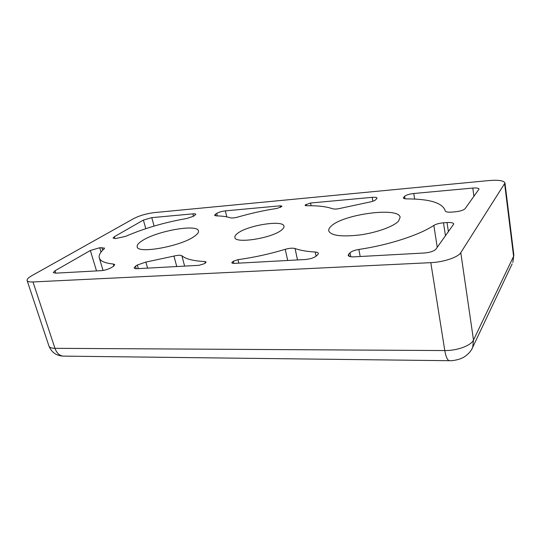 <?xml version="1.0" encoding="UTF-8"?>
<svg xmlns="http://www.w3.org/2000/svg" width="541" height="541" viewBox="0 0 541 541"><rect width="100%" height="100%" fill="white"/><g stroke="black" fill="none" stroke-linecap="round" stroke-linejoin="round"><path stroke-width="0.81" d="M237.729 233.245C247.967 225.191 283.437 219.666 283.971 226.199C284.194 227.274 283.437 228.512 281.699 229.918C272.454 238.141 234.889 244.065 234.889 237.438C234.632 236.214 235.585 234.814 237.729 233.245M331.146 226.179C342.953 214.236 399.305 206.642 400.11 217.34L398.568 221.073C393.787 226.469 376.644 232.677 359.691 234.977C341.27 237.012 330.95 235.646 328.739 230.865C328.475 229.431 329.28 227.862 331.146 226.179M142.628 240.441C157.607 230.777 197.641 223.818 198.459 230.919C198.811 232.454 197.357 234.327 194.084 236.545C180.478 246.419 137.313 254.094 137.171 246.818C136.785 245.046 138.604 242.923 142.628 240.441M488.902 180.566L154.401 212.593C146.597 213.567 139.754 215.528 133.877 218.49L31.831 275.687C28.382 277.648 26.807 279.264 27.104 280.529C27.53 281.624 29.491 282.098 32.974 281.956L430.805 262.656C443.6 262.148 458.173 257.245 460.783 252.661L504.969 183.02C503.901 180.62 498.545 179.801 488.902 180.566M186.544 218.544C164.572 222.378 144.251 228.316 125.58 236.363L115.618 238.547L113.055 238.081L114.32 236.742L143.399 220.065L151.784 217.644L192.853 213.864C194.659 213.709 195.653 213.864 195.842 214.331L193.597 216.224L186.544 218.544M348.729 254.114L350 252.796C351.697 251.274 354.646 250.158 358.859 249.448C388.702 245.046 419.147 235.146 433.841 225.408C436.168 224.042 439.393 223.176 443.505 222.804L447.035 222.547C451.072 222.324 453.317 222.811 453.764 223.994L435.918 249.171C433.902 251.213 430.027 252.491 424.279 253.005L354.003 256.847C350.514 256.975 348.58 256.481 348.194 255.352L348.729 254.114L349.155 256.312M445.223 210.868L445.202 210.726C442.619 202.895 429.845 198.953 406.873 198.892C404.729 198.872 403.572 198.547 403.397 197.911L404.587 196.322C406.284 194.963 409.341 194.03 413.764 193.502L472.793 188.065C476.56 187.781 478.65 188.112 479.049 189.059L465.152 208.623C463.529 210.212 460.154 211.288 455.028 211.842L451.607 212.113C447.745 212.343 445.622 211.93 445.223 210.882L445.229 210.895M104.055 248.941C100.2 252.349 98.618 255.345 99.301 257.929C100.281 261.134 104.947 263.163 113.292 264.008L114.773 264.677L113.326 266.395L111.473 267.552C108.403 269.262 104.94 270.311 101.086 270.676L55.743 273.158L53.282 272.583L55.02 270.75L90.347 250.49L99.727 247.737L104.514 248.096L104.055 248.941M205.566 262.831L204.471 263.65L199.047 265.32L137.319 268.694C135.433 268.782 134.371 268.525 134.148 267.923L135.514 266.192L137.319 265.016L145.874 262.074L173.952 256.089C177.948 255.109 180.593 255 181.884 255.758C185.685 259.024 193.347 260.951 204.856 261.553L206.101 262.033L205.566 262.831M215.399 214.256L216.711 213.404C218.936 212.14 221.81 211.294 225.347 210.868L280.035 205.83L281.935 206.135L281.631 206.588L277.114 208.393C263.994 210.408 250.977 213.276 238.06 217.002C234.544 217.949 231.954 218.219 230.277 217.807C226.835 216.637 222.209 215.994 216.393 215.879L214.567 215.298L215.399 214.256L215.785 215.845M305.367 204.924L310.548 203.017L372.167 197.337C375.116 197.107 376.739 197.37 377.043 198.128L375.731 199.764C374.419 200.833 372.005 201.685 368.495 202.314L341.188 208.163C337.395 209.09 334.548 209.293 332.654 208.772C326.412 206.554 317.695 205.539 306.504 205.729L305.097 205.357L305.367 204.924L305.523 205.648M317.783 254.649L316.417 255.94C313.929 257.868 310.189 259.058 305.185 259.518L233.901 263.413L231.791 262.879L232.272 262.101L233.327 261.276L237.952 259.66C253.803 257.489 269.567 254.04 285.235 249.32C289.435 248.143 292.708 247.879 295.061 248.529C300.025 250.348 306.747 251.518 315.22 252.038C317.141 252.167 318.209 252.6 318.412 253.344L317.783 254.649M504.672 184.089L513.592 256.346L513.842 255L504.969 183.02M513.842 255L512.827 262.453L513.592 256.346L473.497 340.012L460.783 252.661M430.805 262.656L444.783 350.548C457.199 350.751 471.157 345.584 473.497 340.012L472.726 347.241L471.833 349.094M449.842 360.705L449.219 360.698C447.312 360.042 445.831 356.661 444.783 350.548L54.966 348.323L32.974 281.956M512.131 263.927L472.726 347.241C470.582 353.09 463.542 357.642 462.481 357.844C461.365 358.636 454.575 360.989 449.219 360.698L63.006 356.113C56.223 355.66 51.551 352.34 48.988 346.132C49.522 347.538 51.51 348.269 54.966 348.323C56.656 352.989 59.341 355.579 63.006 356.113L64.223 356.127M154.084 226.077L151.784 217.644M192.853 213.864L193.475 216.299M114.854 238.588L114.32 236.742M143.399 220.065L145.779 228.667M437.243 247.325L433.841 225.408M358.859 249.448L360.191 256.508M414.663 199.068L413.764 193.502M472.793 188.065L473.936 196.43M113.881 266.01L113.292 264.008M55.791 273.158L55.02 270.75M90.347 250.49L96.528 270.926M205.249 263.075L204.856 261.553M181.884 255.758L184.623 266.111M176.745 266.537L173.952 256.089M145.874 262.074L147.571 268.133M226.794 216.873L225.347 210.868M280.035 205.83L280.387 207.44M311.109 205.722L310.548 203.017M372.167 197.337L372.864 201.232M316.093 256.224L315.22 252.038M295.061 248.529L297.516 259.937M287.69 260.471L285.235 249.32M237.952 259.66L238.791 263.149M448.421 231.825L447.035 222.547M443.505 222.804L445.486 235.903M350.757 256.738L350 252.796M403.701 197.235L403.904 198.452M404.986 198.763L404.587 196.322M102.702 250.213L101.924 247.582M99.727 247.737L101.032 252.12M138.354 268.64L137.319 265.016M135.514 266.192L136.237 268.708M217.32 215.906L216.711 213.404M306.395 205.729L306.105 204.342M233.847 263.42L233.327 261.276M232.272 262.101L232.576 263.359M48.988 346.132L27.104 280.529M103.054 270.453L99.301 257.929"/></g></svg>
